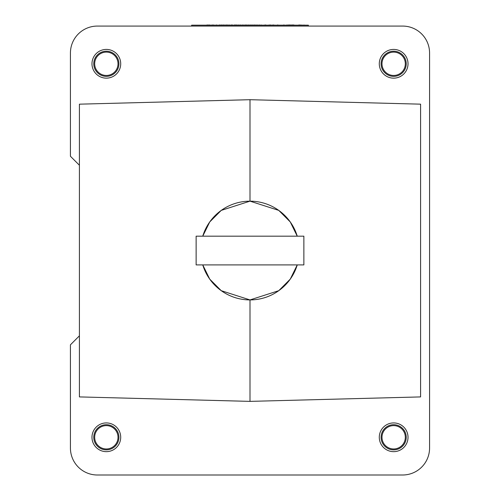 <?xml version="1.0" encoding="UTF-8"?>
<svg xmlns="http://www.w3.org/2000/svg" width="500" height="500" viewBox="0 0 500 500"><rect width="100%" height="100%" fill="white"/><g stroke="black" fill="none" stroke-linecap="round" stroke-linejoin="round"><path stroke-width="0.75" d="M118.406 445.094A14.363 14.363 0 0 0 114.144 425.231A14.363 14.363 0 0 0 94.281 429.487A14.363 14.363 0 0 0 98.544 449.35A14.363 14.363 0 0 0 118.406 445.094M116.144 443.631A11.675 11.675 0 0 1 100.006 447.094A11.675 11.675 0 0 1 96.544 430.95A11.675 11.675 0 0 1 112.681 427.488A11.675 11.675 0 0 1 116.144 443.631M404.881 446.256A14.363 14.363 0 0 0 402.625 426.069A14.363 14.363 0 0 0 382.431 428.325A14.363 14.363 0 0 0 384.688 448.512A14.363 14.363 0 0 0 404.881 446.256M402.775 444.575A11.675 11.675 0 0 1 386.369 446.406A11.675 11.675 0 0 1 384.538 430.006A11.675 11.675 0 0 1 400.944 428.175A11.675 11.675 0 0 1 402.775 444.575M114.081 75.888A14.363 14.363 0 0 0 118.45 56.05A14.363 14.363 0 0 0 98.606 51.681A14.363 14.363 0 0 0 94.244 71.525A14.363 14.363 0 0 0 114.081 75.888M112.631 73.619A11.675 11.675 0 0 1 96.512 70.075A11.675 11.675 0 0 1 100.056 53.95A11.675 11.675 0 0 1 116.181 57.5A11.675 11.675 0 0 1 112.631 73.619M381.75 71.825A14.363 14.363 0 0 0 401.694 75.694A14.363 14.363 0 0 0 405.562 55.75A14.363 14.363 0 0 0 385.619 51.881A14.363 14.363 0 0 0 381.75 71.825M383.981 70.319A11.675 11.675 0 0 1 387.125 54.112A11.675 11.675 0 0 1 403.331 57.256A11.675 11.675 0 0 1 400.188 73.463A11.675 11.675 0 0 1 383.981 70.319M250 299.919L278.762 290.681L290.256 279.137L297.244 264.906A49.381 49.381 0 0 1 202.756 264.906L209.744 279.137L221.238 290.681L250 299.919L250 401.375L79.412 396.912L79.412 104.169L250 99.7L420.588 104.169L420.588 396.912L250 401.375M381.087 437.287A12.569 12.569 0 0 1 393.656 424.719A12.569 12.569 0 0 1 406.225 437.287A12.569 12.569 0 0 1 393.656 449.862A12.569 12.569 0 0 1 381.087 437.287M93.775 437.287A12.569 12.569 0 0 1 106.344 424.719A12.569 12.569 0 0 1 118.912 437.287A12.569 12.569 0 0 1 106.344 449.862A12.569 12.569 0 0 1 93.775 437.287M381.087 63.788A12.569 12.569 0 0 1 393.656 51.219A12.569 12.569 0 0 1 406.225 63.788A12.569 12.569 0 0 1 393.656 76.356A12.569 12.569 0 0 1 381.087 63.788M93.775 63.788A12.569 12.569 0 0 1 106.344 51.219A12.569 12.569 0 0 1 118.912 63.788A12.569 12.569 0 0 1 106.344 76.356A12.569 12.569 0 0 1 93.775 63.788M79.412 335.831L70.431 344.812L70.431 448.062A26.938 26.938 0 0 0 97.369 475L402.631 475A26.938 26.938 0 0 0 429.569 448.062L429.569 53.012A26.938 26.938 0 0 0 402.631 26.075L97.369 26.075A26.938 26.938 0 0 0 70.431 53.012L70.431 156.263L79.412 165.244M250 201.156L221.238 210.394L209.744 221.938L202.756 236.175A49.381 49.381 0 0 1 297.244 236.175L290.256 221.938L278.762 210.394L250 201.156L250 99.7M196.131 264.906L303.869 264.906L303.869 236.175L196.131 236.175L196.131 264.906M192 25.181L206.844 25.181M191.637 26.075L191.637 25.181L308.363 25.181L308.363 26.075M277.481 25.181L273.894 25.181M273.894 25L271.044 25.181M270.75 25L270.244 25.181M270.244 25L267.812 25.181M267.519 25.181L265.919 25.181M265.919 25L265.587 25.181M265.587 25L263.738 25.181M263.725 25.181L261.762 25.181M261.219 25L261.85 25.181M261.431 25.181L259.919 25.181M259.919 25L258.238 25.181M257.906 25L256.644 25.181M256.431 25L255.006 25.181M255.006 25L254.587 25.181M254.587 25L253.162 25.181M253.162 25L251.944 25.181M251.944 25L250.556 25.181M250.556 25L248.794 25.181M248.794 25L246.95 25.181M246.95 25L246.612 25.181M246.612 25L245.181 25.181M244.887 25.181L243.419 25.181M243.381 25L240.694 25.181M240.694 25L238.844 25.181M238.844 25L237 25.181M236.194 25.181L236.663 25.181M236.194 25L234.819 25.181M234.438 25.181L232.844 25.181M232.631 25L231.25 25.181M231.125 25.181L229.488 25.181M229.488 25L227.638 25.181M227.638 25L227.05 25.181M286.637 25.181L284.131 25.181M283.663 25.181L281.156 25.181M280.925 25.181L277.95 25.181M245.4 25L244.775 25M235.338 25L234.387 25M227.05 25L226.469 25.181M226.469 25L224.312 25.181M224.312 25L223.612 25.181M223.612 25L221.281 25.181M221.163 25.181L219.938 25.181M219.531 25.181L216.675 25.181M216.269 25.181L213.762 25.181M277.481 25L277.95 25M283.663 25L284.131 25M286.812 25L288.319 25.181M290.65 25.181L291.406 25.181M293.969 25.181L298.775 25.181M236.663 25L237 25M216.269 25L216.619 25M206.844 25L207.6 25.181M209.375 25L210.775 25.181M212.544 25.181L213.762 25M304.044 25.181L306.212 25.181M304.044 25L303.594 25.181M293.969 25L291.406 25M290.65 25L288.319 25M231.669 25L231.012 25M221.8 25L221.219 25M220.175 25L219.45 25M212.544 25L211.05 25.181M208 25L207.6 25M209.137 25L207.694 25.181M298.775 25L303.55 25.181"/></g></svg>
